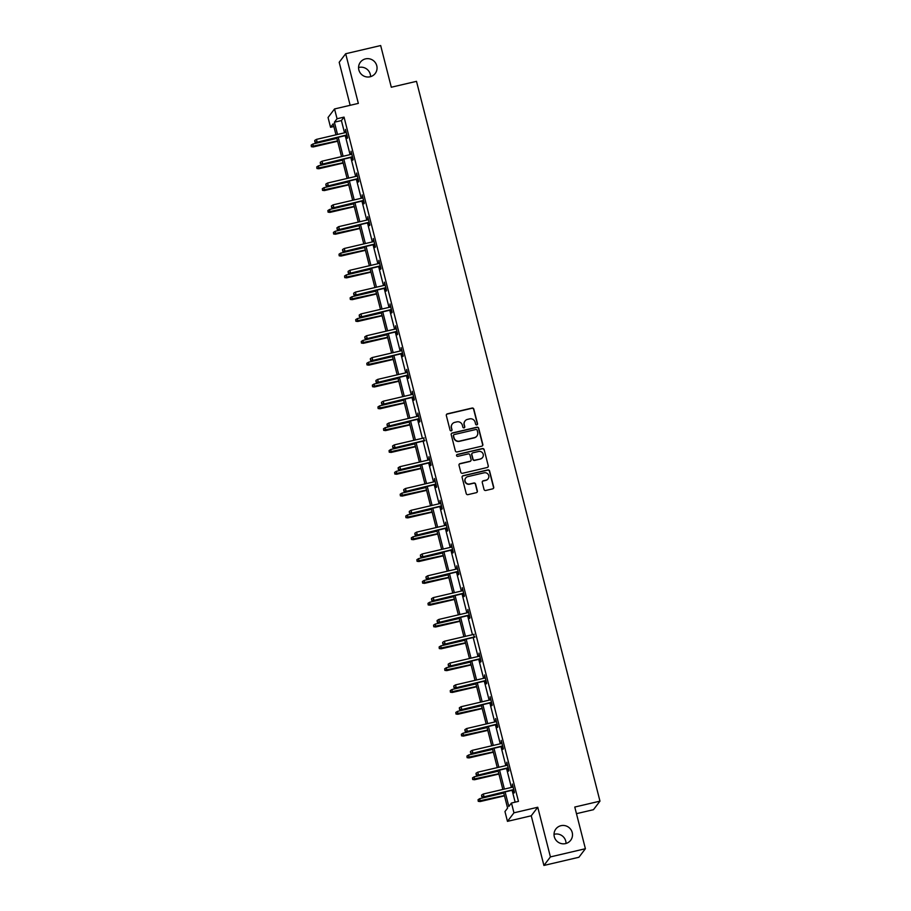 <?xml version="1.0" encoding="UTF-8"?>
<svg xmlns="http://www.w3.org/2000/svg" width="911" height="911" viewBox="0 0 911 911"><rect width="100%" height="100%" fill="white"/><g stroke="black" fill="none" stroke-linecap="round" stroke-linejoin="round"><path stroke-width="1.37" d="M476.817 424.879A1.002 0.979 37.3 0 0 477.535 423.695L473.811 409.107A1.423 1.401 37.3 0 0 472.092 408.048L447.358 413.833A1.423 1.401 37.3 0 0 446.333 415.53L450.057 430.117A1.002 0.979 37.3 0 0 451.81 430.504A1.002 0.979 37.3 0 0 451.981 429.673L451.492 427.783A4.566 4.475 37.3 0 1 454.771 422.362L456.832 421.873A4.566 4.475 37.3 0 1 462.355 425.243L462.834 427.134A1.002 0.979 37.3 0 0 464.587 427.51A1.002 0.979 37.3 0 0 464.758 426.678L464.268 424.799A4.566 4.475 37.3 0 1 467.548 419.367L469.609 418.889A4.566 4.475 37.3 0 1 475.132 422.26L475.61 424.139A1.002 0.979 37.3 0 0 476.817 424.879M477.273 424.628A1.002 0.979 37.3 0 0 477.353 423.922L473.64 409.335A1.423 1.401 37.3 0 0 471.909 408.287L447.187 414.072A1.423 1.401 37.3 0 0 446.492 414.471M451.719 430.607A1.002 0.979 37.3 0 0 451.799 429.901L451.492 427.783M464.496 427.623A1.002 0.979 37.3 0 0 464.576 426.917L464.268 424.799M560.994 825.685A9.315 9.121 37.3 0 0 555.585 839.6A9.315 9.121 37.3 0 0 570.685 840.272A9.315 9.121 37.3 0 0 560.994 825.685M566.016 843.461A9.315 9.121 37.3 0 0 554.025 834.339M365.539 58.873A9.315 9.121 37.3 0 0 360.13 72.789A9.315 9.121 37.3 0 0 375.23 73.461A9.315 9.121 37.3 0 0 365.539 58.873M370.561 76.661A9.315 9.121 37.3 0 0 358.57 67.539M484.026 489.423A1.423 1.401 37.3 0 0 485.745 490.471L492.68 488.854A1.423 1.401 37.3 0 0 493.705 487.157L489.583 470.953A1.423 1.401 37.3 0 0 487.852 469.905L463.13 475.69A1.423 1.401 37.3 0 0 462.105 477.387L466.227 493.591A1.423 1.401 37.3 0 0 467.958 494.639L476.339 492.68A1.423 1.401 37.3 0 0 477.364 490.983L475.588 484.048A1.423 1.401 37.3 0 0 473.868 483.001L469.712 483.969A3.815 3.746 37.3 0 1 465.737 477.979A3.815 3.746 37.3 0 1 467.844 476.624L484.117 472.82A3.815 3.746 37.3 0 1 488.102 478.799A3.815 3.746 37.3 0 1 485.996 480.165L483.274 480.792A1.423 1.401 37.3 0 0 482.261 482.488L484.026 489.423M585.397 848.722L578.906 857.262L543.913 865.45L550.415 856.909L585.397 848.722L574.773 807.044L599.973 801.145L416.498 81.341L391.297 87.228L380.673 45.55L345.679 53.738L358.342 103.387L334.542 108.956L337.047 118.749L344.039 117.109L518.461 801.384L511.47 803.024L513.963 812.817L507.461 821.358L504.967 811.564L507.598 808.103L503.567 792.285M550.415 856.909L537.752 807.248L513.963 812.817M481.805 446.151A1.423 1.401 37.3 0 0 482.83 444.454L478.696 428.261A1.423 1.401 37.3 0 0 476.977 427.202L452.243 432.987A1.423 1.401 37.3 0 0 451.218 434.684L455.352 450.888A1.423 1.401 37.3 0 0 457.071 451.936L481.805 446.151M484.14 449.613L488.262 465.806A1.423 1.401 37.3 0 1 487.248 467.502L462.515 473.287A1.423 1.401 37.3 0 1 460.795 472.24L459.019 465.305A1.423 1.401 37.3 0 1 460.044 463.608L470.076 461.262A1.423 1.401 37.3 0 0 471.101 459.565L469.928 454.965A1.423 1.401 37.3 0 0 468.208 453.917L457.766 456.354A1.002 0.979 37.3 0 1 456.718 454.794A1.002 0.979 37.3 0 1 457.276 454.441L482.409 448.554A1.423 1.401 37.3 0 1 484.14 449.613L488.262 465.806M345.679 53.738L339.188 62.278L350.154 105.3M576.469 813.671L593.471 809.685L599.973 801.145M344.039 117.109L341.409 120.571L344.529 132.812M345.246 135.659L350.086 154.631M350.815 157.478L355.654 176.461M356.372 179.296L361.211 198.279M361.94 201.115L366.78 220.098M367.497 222.933L372.337 241.916M373.066 244.763L377.906 263.746M378.623 266.581L383.463 285.564M384.191 288.4L389.02 307.383M389.749 310.218L394.588 329.201M395.306 332.048L400.145 351.02M400.874 353.867L405.714 372.85M406.431 375.685L411.271 394.668M412 397.503L416.839 416.486M417.557 419.322L422.397 438.305M423.125 441.152L427.954 460.123M428.682 462.97L433.522 481.953M434.24 484.789L439.079 503.772M439.808 506.607L444.648 525.59M445.365 528.426L450.205 547.409M450.934 550.255L455.773 569.227M456.491 572.074L461.33 591.057M462.059 593.892L466.887 612.875M467.616 615.711L472.456 634.694M473.173 637.529L478.013 656.512M478.742 659.359L483.582 678.331M484.299 681.177L489.139 700.16M489.867 702.996L494.707 721.979M495.425 724.814L500.264 743.797M500.993 746.644L505.833 765.616M506.55 768.463L511.39 787.446M512.119 790.281L515.148 802.17M346.408 135.386L347.182 138.381L347.615 137.812L345.474 129.419L345.69 132.539M351.976 157.204L352.739 160.199L353.183 159.63L351.042 151.237L351.247 154.369M357.533 179.023L358.308 182.029L358.74 181.448L356.6 173.056L356.816 176.187M363.102 200.841L363.865 203.848L364.309 203.267L362.168 194.874L362.373 198.006M368.659 222.671L369.422 225.666L369.866 225.085L367.725 216.693L367.942 219.824M374.227 244.49L374.99 247.485L375.423 246.915L373.294 238.523L373.499 241.643M379.785 266.308L380.547 269.314L380.992 268.734L378.851 260.341L379.067 263.473M385.353 288.127L386.116 291.133L386.549 290.552L384.408 282.159L384.624 285.291M390.91 309.945L391.673 312.951L392.117 312.371L389.976 303.978L390.181 307.109M396.467 331.775L397.242 334.77L397.674 334.189L395.533 325.796L395.75 328.928M402.036 353.593L402.799 356.588L403.243 356.019L401.102 347.626L401.307 350.746M407.593 375.412L408.356 378.418L408.8 377.837L406.659 369.445L406.875 372.576M413.161 397.23L413.924 400.236L414.357 399.656L412.227 391.263L412.432 394.395M418.718 419.06L419.481 422.055L419.925 421.474L417.785 413.082L418.001 416.213M424.287 440.878L423.558 438.032M429.844 462.697L430.607 465.692L431.051 465.122L428.91 456.73L429.115 459.861M435.401 484.515L436.175 487.522L436.608 486.941L434.467 478.548L434.684 481.68M440.97 506.334L441.733 509.34L442.177 508.759L440.036 500.367L440.241 503.498M446.527 528.164L447.29 531.159L447.734 530.578L445.593 522.185L445.809 525.317M452.095 549.982L452.858 552.977L453.291 552.408L451.161 544.015L451.366 547.135M457.652 571.801L458.415 574.795L458.859 574.226L456.718 565.833L456.935 568.965M463.221 593.619L463.984 596.625L464.416 596.045L462.276 587.652L462.492 590.783M468.778 615.437L469.541 618.444L469.985 617.863L467.844 609.47L468.06 612.602M474.346 637.267L473.618 634.42M479.903 659.086L480.666 662.081L481.11 661.511L478.97 653.119L479.175 656.239M485.461 680.904L486.235 683.899L486.668 683.33L484.527 674.937L484.743 678.069M491.029 702.723L491.792 705.729L492.236 705.148L490.095 696.756L490.3 699.887M496.586 724.541L497.349 727.547L497.793 726.967L495.652 718.574L495.869 721.706M502.155 746.371L502.918 749.366L503.35 748.785L501.221 740.392L501.426 743.524M507.712 768.189L508.475 771.184L508.919 770.615L506.778 762.222L506.994 765.342M513.28 790.008L514.043 793.014L514.476 792.433L512.335 784.041L512.551 787.172M537.752 807.248L531.25 815.789L543.913 865.45M531.25 815.789L507.461 821.358M333.859 126.515L330.545 127.289L328.051 117.496L334.542 108.956M505.115 791.921L508.828 806.486L511.47 803.024M337.047 118.749L334.405 122.211L337.525 134.452M338.254 137.288L343.094 156.271M343.811 159.118L348.651 178.089M349.38 180.936L354.22 199.919M354.937 202.754L359.777 221.737M360.505 224.573L365.345 243.556M366.063 246.391L370.902 265.374M371.631 268.221L376.459 287.193M377.188 290.04L382.028 309.023M382.745 311.858L387.585 330.841M388.314 333.677L393.153 352.659M393.871 355.495L398.711 374.478M399.439 377.325L404.279 396.296M404.996 399.143L409.836 418.126M410.565 420.962L415.393 439.945M416.122 442.78L420.962 461.763M421.679 464.61L426.519 483.582M427.248 486.428L432.087 505.411M432.805 508.247L437.644 527.23M438.373 530.065L443.213 549.048M443.93 551.884L448.77 570.867M449.499 573.714L454.327 592.685M455.056 595.532L459.896 614.515M460.613 617.351L465.453 636.333M466.181 639.169L471.021 658.152M471.739 660.987L476.578 679.97M477.307 682.817L482.147 701.789M482.864 704.636L487.704 723.619M488.433 726.454L493.272 745.437M493.99 748.273L498.829 767.256M499.558 770.091L504.387 789.074M335.977 134.817L333.175 123.828L330.545 127.289M502.838 789.438L498.01 770.455M497.281 767.62L492.441 748.637M491.712 745.802L486.884 726.819M486.155 723.972L481.315 705M480.598 702.153L475.758 683.17M475.03 680.335L470.19 661.352M469.472 658.516L464.633 639.533M463.904 636.698L459.064 617.715M458.347 614.868L453.507 595.896M452.778 593.05L447.95 574.067M447.221 571.231L442.382 552.248M441.664 549.413L436.825 530.43M436.096 527.594L431.256 508.611M430.539 505.764L425.699 486.793M424.97 483.946L420.13 464.963M419.413 462.128L414.573 443.145M413.845 440.309L409.016 421.326M408.287 418.491L403.448 399.508M402.73 396.661L397.891 377.689M397.162 374.842L392.322 355.859M391.605 353.024L386.765 334.041M386.036 331.205L381.197 312.222M380.479 309.376L375.639 290.404M374.911 287.557L370.071 268.574M369.354 265.739L364.514 246.756M363.785 243.92L358.957 224.937M358.228 222.102L353.388 203.119M352.671 200.272L347.831 181.3M347.102 178.454L342.263 159.471M341.545 156.635L336.706 137.652M341.409 120.571L334.405 122.211M464.952 421.11A4.566 4.475 37.3 0 0 464.098 425.027M452.175 424.105A4.566 4.475 37.3 0 0 451.321 428.011M482.488 445.752A1.423 1.401 37.3 0 0 482.648 444.693L478.514 428.489A1.423 1.401 37.3 0 0 476.795 427.441L452.061 433.226A1.423 1.401 37.3 0 0 451.378 433.613M477.159 430.22A1.002 0.979 37.3 0 0 475.952 429.48L454.247 434.558A1.002 0.979 37.3 0 0 453.53 435.743L454.031 437.735A4.566 4.475 37.3 0 0 459.554 441.106L474.392 437.633A4.566 4.475 37.3 0 0 477.66 432.213L477.159 430.22M453.61 435.037A1.002 0.979 37.3 0 0 453.348 435.97L453.53 435.743M476.817 436.118A4.566 4.475 37.3 0 1 474.21 437.861L459.372 441.334A4.566 4.475 37.3 0 1 453.86 437.963L453.348 435.97M487.932 467.104A1.423 1.401 37.3 0 0 488.091 466.045M470.771 460.864A1.423 1.401 37.3 0 1 469.905 461.49L459.873 463.836A1.423 1.401 37.3 0 0 459.178 464.234M483.957 449.84A1.423 1.401 37.3 0 0 482.238 448.793L457.094 454.669A1.002 0.979 37.3 0 0 456.639 454.919M480.484 458.825A3.815 3.746 37.3 0 0 482.693 453.12A3.815 3.746 37.3 0 0 478.605 451.48L472.877 452.824A1.423 1.401 37.3 0 0 471.852 454.521L473.025 459.121A1.423 1.401 37.3 0 0 474.745 460.169L480.302 459.064A3.815 3.746 37.3 0 0 482.5 457.584M472 453.45A1.423 1.401 37.3 0 0 471.67 454.748L471.852 454.521M480.302 459.064L474.574 460.397A1.423 1.401 37.3 0 1 472.843 459.349L471.67 454.748M488.011 478.913A3.815 3.746 37.3 0 1 485.814 480.393L483.103 481.031A1.423 1.401 37.3 0 0 482.409 481.429M465.646 478.104A3.815 3.746 37.3 0 0 469.541 484.196L469.712 483.969M477.034 492.282A1.423 1.401 37.3 0 0 477.182 491.211L475.417 484.276A1.423 1.401 37.3 0 0 473.697 483.229L469.541 484.196M493.375 488.455A1.423 1.401 37.3 0 0 493.534 487.385L489.401 471.192A1.423 1.401 37.3 0 0 487.681 470.133L462.947 475.918A1.423 1.401 37.3 0 0 462.253 476.316M311.209 145.077L311.38 146.705L311.209 145.077L312.951 143.995L313.282 146.933L337.617 141.239M311.562 146.466L337.537 140.909M312.951 143.995L336.888 138.392M313.282 146.933L311.38 146.705M315.069 141.854L314.716 140.453L314.899 142.082L317.108 141.9L316.47 139.383L346.248 132.414M346.886 134.93L316.789 142.31L346.966 135.249M314.899 142.082L316.789 142.31M316.47 139.383L314.716 140.453M316.766 166.895L316.948 168.524L316.766 166.895L318.508 165.813L318.839 168.751L343.174 163.058M317.119 168.296L343.094 162.739M318.508 165.813L342.456 160.222M318.839 168.751L316.948 168.524M322.323 188.714L322.505 190.342L322.323 188.714L324.077 187.632L324.396 190.57L348.742 184.876M322.688 190.114L348.662 184.557M324.077 187.632L348.013 182.041M324.396 190.57L322.505 190.342M320.638 163.673L320.285 162.272L320.456 163.912L322.665 163.718L322.027 161.201L351.805 154.232M352.443 156.749L322.357 164.128L352.534 157.079M320.456 163.912L322.357 164.128M322.027 161.201L320.285 162.272M326.195 185.491L325.842 184.102L326.024 185.73L328.233 185.537L327.584 183.02L357.363 176.051M358.012 178.579L327.914 185.958L358.091 178.898M326.024 185.73L327.914 185.958M327.584 183.02L325.842 184.102M327.892 210.532L328.074 212.161L327.892 210.532L329.634 209.462L329.964 212.388L354.299 206.695M328.245 211.933L354.22 206.376M329.634 209.462L353.582 203.859M329.964 212.388L328.074 212.161M333.449 232.362L333.631 233.99L333.449 232.362L335.202 231.28L335.521 234.207L359.868 228.524M333.813 233.751L359.788 228.194M335.202 231.28L359.139 225.677M335.521 234.207L333.631 233.99M339.017 254.18L339.199 255.809L339.017 254.18L340.76 253.099L341.09 256.037L365.425 250.343M339.37 255.581L365.345 250.013M340.76 253.099L364.707 247.496M341.09 256.037L339.199 255.809M331.763 207.321L331.399 205.92L331.581 207.549L333.79 207.355L333.153 204.838L362.931 197.881M363.569 200.397L333.472 207.776L363.648 200.716M331.581 207.549L333.472 207.776M333.153 204.838L331.399 205.92M337.321 229.139L336.968 227.739L337.15 229.367L339.359 229.185L338.71 226.657L368.488 219.699M369.137 222.216L339.04 229.595L369.217 222.535M337.15 229.367L339.04 229.595M338.71 226.657L336.968 227.739M342.889 250.958L342.525 249.557L342.707 251.185L344.916 251.003L344.278 248.487L374.057 241.517M374.694 244.034L344.597 251.413L374.774 244.353M342.707 251.185L344.597 251.413M344.278 248.487L342.525 249.557M344.574 275.999L344.757 277.627L344.574 275.999L346.328 274.917L346.647 277.855L370.993 272.161M344.939 277.399L370.902 271.842M346.328 274.917L370.265 269.326M346.647 277.855L344.757 277.627M348.446 272.776L348.093 271.376L348.275 273.015L350.473 272.822L349.835 270.305L379.614 263.336M380.251 265.853L350.166 273.232L380.342 266.183M348.275 273.015L350.166 273.232M349.835 270.305L348.093 271.376M350.143 297.817L350.325 299.446L350.143 297.817L351.885 296.747L352.215 299.673L376.55 293.98M350.496 299.218L376.471 293.661M351.885 296.747L375.833 291.144M352.215 299.673L350.325 299.446M354.003 294.606L353.65 293.205L353.832 294.834L356.042 294.64L355.404 292.124L385.182 285.154M385.82 287.682L355.723 295.062L385.9 288.001M353.832 294.834L355.723 295.062M355.404 292.124L353.65 293.205M355.7 319.636L355.882 321.264L355.7 319.636L357.454 318.565L357.772 321.492L382.119 315.798M356.053 321.036L382.028 315.479M357.454 318.565L381.39 312.963M357.772 321.492L355.882 321.264M359.572 316.424L359.219 315.024L359.389 316.652L361.599 316.459L360.961 313.942L390.739 306.984M391.377 309.501L361.291 316.88L391.468 309.82M359.389 316.652L361.291 316.88M360.961 313.942L359.219 315.024M361.268 341.466L361.439 343.094L361.268 341.466L363.011 340.384L363.341 343.322L387.676 337.628M361.621 342.855L387.596 337.298M363.011 340.384L386.947 334.781M363.341 343.322L361.439 343.094M365.129 338.243L364.776 336.842L364.958 338.471L367.167 338.288L366.518 335.76L396.296 328.803M396.945 331.319L366.848 338.698L397.025 331.638M364.958 338.471L366.848 338.698M366.518 335.76L364.776 336.842M366.826 363.284L367.008 364.912L366.826 363.284L368.568 362.202L368.898 365.14L393.233 359.446M367.179 364.685L393.153 359.128M368.568 362.202L392.516 356.6M368.898 365.14L367.008 364.912M370.697 360.061L370.333 358.661L370.515 360.289L372.724 360.107L372.087 357.59L401.865 350.621M402.503 353.138L372.405 360.517L402.582 353.468M370.515 360.289L372.405 360.517M372.087 357.59L370.333 358.661M372.383 385.102L372.565 386.731L372.383 385.102L374.136 384.021L374.455 386.959L398.802 381.265M372.747 386.503L398.722 380.946M374.136 384.021L398.073 378.429M374.455 386.959L372.565 386.731M376.254 381.88L375.901 380.491L376.084 382.119L378.293 381.925L377.644 379.409L407.422 372.44M408.071 374.956L377.974 382.347L408.151 375.286M376.084 382.119L377.974 382.347M377.644 379.409L375.901 380.491M377.951 406.921L378.133 408.549L377.951 406.921L379.693 405.85L380.024 408.777L404.359 403.083M378.304 408.322L404.279 402.764M379.693 405.85L403.641 400.248M380.024 408.777L378.133 408.549M381.823 403.71L381.458 402.309L381.641 403.937L383.85 403.744L383.212 401.227L412.99 394.269M413.628 396.786L383.531 404.165L413.708 397.105M381.641 403.937L383.531 404.165M383.212 401.227L381.458 402.309M383.508 428.739L383.69 430.368L383.508 428.739L385.262 427.669L385.581 430.596L409.927 424.902M383.873 430.14L409.836 424.583M385.262 427.669L409.198 422.066M385.581 430.596L383.69 430.368M387.38 425.528L387.027 424.127L387.209 425.756L389.418 425.562L388.769 423.046L418.548 416.088M419.197 418.604L389.099 425.984L419.276 418.923M387.209 425.756L389.099 425.984M388.769 423.046L387.027 424.127M389.077 450.569L389.259 452.198L389.077 450.569L390.819 449.487L391.149 452.425L415.484 446.732M389.43 451.958L415.405 446.401M390.819 449.487L414.767 443.885M391.149 452.425L389.259 452.198M392.937 447.347L392.584 445.946L392.766 447.574L394.975 447.392L394.338 444.875L424.116 437.906M424.754 440.423L394.657 447.802L424.833 440.742M392.766 447.574L394.657 447.802M394.338 444.875L392.584 445.946M394.634 472.388L394.816 474.016L394.634 472.388L396.387 471.306L396.706 474.244L421.053 468.55M394.987 473.788L420.962 468.231M396.387 471.306L420.324 465.703M396.706 474.244L394.816 474.016M398.506 469.165L398.153 467.764L398.335 469.393L400.533 469.211L399.895 466.694L429.673 459.725M430.311 462.241L400.225 469.62L430.402 462.572M398.335 469.393L400.225 469.62M399.895 466.694L398.153 467.764M400.202 494.206L400.373 495.835L400.202 494.206L401.945 493.124L402.275 496.062L426.61 490.369M400.555 495.607L426.53 490.05M401.945 493.124L425.881 487.533M402.275 496.062L400.373 495.835M404.063 490.983L403.71 489.594L403.892 491.223L406.101 491.029L405.452 488.512L435.23 481.543M435.879 484.06L405.782 491.45L435.959 484.39M403.892 491.223L405.782 491.45M405.452 488.512L403.71 489.594M405.759 516.025L405.942 517.653L405.759 516.025L407.502 514.954L407.832 517.881L432.167 512.187M406.112 517.425L432.087 511.868M407.502 514.954L431.45 509.351M407.832 517.881L405.942 517.653M409.631 512.813L409.267 511.413L409.449 513.041L411.658 512.847L411.02 510.331L440.799 503.373M441.436 505.89L411.351 513.269L441.516 506.209M409.449 513.041L411.351 513.269M411.02 510.331L409.267 511.413M411.316 537.843L411.499 539.483L411.316 537.843L413.07 536.773L413.389 539.699L437.735 534.017M411.681 539.244L437.656 533.687M413.07 536.773L437.007 531.17M413.389 539.699L411.499 539.483M415.188 534.632L414.835 533.231L415.017 534.859L417.227 534.666L416.578 532.149L446.356 525.191M447.005 527.708L416.908 535.087L447.085 528.027M415.017 534.859L416.908 535.087M416.578 532.149L414.835 533.231M416.885 559.673L417.067 561.301L416.885 559.673L418.627 558.591L418.958 561.529L443.293 555.835M417.238 561.062L443.213 555.505M418.627 558.591L442.575 552.988M418.958 561.529L417.067 561.301M420.757 556.45L420.392 555.05L420.575 556.678L422.784 556.496L422.146 553.979L451.924 547.01M452.562 549.527L422.465 556.906L452.642 549.845M420.575 556.678L422.465 556.906M422.146 553.979L420.392 555.05M422.442 581.491L422.624 583.12L422.442 581.491L424.196 580.409L424.515 583.347L448.861 577.654M422.806 582.892L448.781 577.335M424.196 580.409L448.132 574.818M424.515 583.347L422.624 583.12M426.314 578.269L425.961 576.868L426.143 578.508L428.352 578.314L427.703 575.798L457.481 568.828M458.131 571.345L428.033 578.724L458.21 571.675M426.143 578.508L428.033 578.724M427.703 575.798L425.961 576.868M428.011 603.31L428.193 604.938L428.011 603.31L429.753 602.228L430.083 605.166L454.418 599.472M428.364 604.71L454.338 599.153M429.753 602.228L453.701 596.637M430.083 605.166L428.193 604.938M431.882 600.087L431.518 598.698L431.7 600.326L433.909 600.133L433.272 597.616L463.05 590.647M463.688 593.175L433.59 600.554L463.767 593.494M431.7 600.326L433.59 600.554M433.272 597.616L431.518 598.698M433.568 625.128L433.75 626.757L433.568 625.128L435.321 624.058L435.64 626.984L459.987 621.291M433.921 626.529L459.896 620.972M435.321 624.058L459.258 618.455M435.64 626.984L433.75 626.757M437.439 621.917L437.086 620.516L437.269 622.145L439.466 621.951L438.829 619.434L468.607 612.477M469.245 614.993L439.159 622.372L469.336 615.312M437.269 622.145L439.159 622.372M438.829 619.434L437.086 620.516M439.136 646.947L439.307 648.586L439.136 646.947L440.878 645.876L441.209 648.803L465.544 643.12M439.489 648.347L465.464 642.79M440.878 645.876L464.815 640.274M441.209 648.803L439.307 648.586M442.997 643.735L442.644 642.335L442.826 643.963L445.035 643.781L444.397 641.253L474.175 634.295M474.813 636.812L444.716 644.191L474.893 637.131M442.826 643.963L444.716 644.191M444.397 641.253L442.644 642.335M444.693 668.776L444.875 670.405L444.693 668.776L446.436 667.695L446.766 670.633L471.112 664.939M445.046 670.177L471.021 664.609M446.436 667.695L470.383 662.092M446.766 670.633L444.875 670.405M448.565 665.554L448.212 664.153L448.383 665.782L450.592 665.599L449.954 663.083L479.733 656.114M480.37 658.63L450.285 666.009L480.461 658.949M448.383 665.782L450.285 666.009M449.954 663.083L448.212 664.153M450.25 690.595L450.433 692.223L450.25 690.595L452.004 689.513L452.334 692.451L476.669 686.757M450.615 691.996L476.59 686.438M452.004 689.513L475.941 683.922M452.334 692.451L450.433 692.223M454.122 687.372L453.769 685.972L453.951 687.611L456.16 687.418L455.511 684.901L485.29 677.932M485.939 680.449L455.842 687.828L486.018 680.779M453.951 687.611L455.842 687.828M455.511 684.901L453.769 685.972M455.819 712.413L456.001 714.042L455.819 712.413L457.561 711.343L457.891 714.27L482.226 708.576M456.172 713.814L482.147 708.257M457.561 711.343L481.509 705.74M457.891 714.27L456.001 714.042M459.691 709.202L459.326 707.801L459.508 709.43L461.718 709.236L461.08 706.72L490.858 699.75M491.496 702.279L461.399 709.658L491.576 702.597M459.508 709.43L461.399 709.658M461.08 706.72L459.326 707.801M461.376 734.232L461.558 735.86L461.376 734.232L463.13 733.161L463.448 736.088L487.795 730.394M461.74 735.632L487.715 730.075M463.13 733.161L487.066 727.559M463.448 736.088L461.558 735.86M465.248 731.021L464.895 729.62L465.077 731.248L467.286 731.055L466.637 728.538L496.415 721.58M497.064 724.097L466.967 731.476L497.144 724.416M465.077 731.248L466.967 731.476M466.637 728.538L464.895 729.62M466.944 756.062L467.127 757.69L466.944 756.062L468.687 754.98L469.017 757.918L493.352 752.224M467.297 757.451L493.272 751.894M468.687 754.98L492.635 749.377M469.017 757.918L467.127 757.69M470.816 752.839L470.452 751.438L470.634 753.067L472.843 752.885L472.205 750.357L501.984 743.399M502.621 745.915L472.524 753.295L502.701 746.234M470.634 753.067L472.524 753.295M472.205 750.357L470.452 751.438M472.502 777.88L472.684 779.509L472.502 777.88L474.255 776.798L474.574 779.736L498.921 774.043M472.866 779.281L498.829 773.724M474.255 776.798L498.192 771.196M474.574 779.736L472.684 779.509M476.373 774.657L476.02 773.257L476.202 774.885L478.412 774.703L477.763 772.186L507.541 765.217M508.179 767.734L478.093 775.113L508.27 768.064M476.202 774.885L478.093 775.113M477.763 772.186L476.02 773.257M478.07 799.699L478.252 801.327L478.07 799.699L479.812 798.617L480.143 801.555L504.478 795.861M478.423 801.099L504.398 795.542M479.812 798.617L503.76 793.025M480.143 801.555L478.252 801.327M481.93 796.476L481.577 795.087L481.76 796.715L483.969 796.521L483.331 794.005L513.109 787.036M513.747 789.552L483.65 796.931L513.827 789.883M481.76 796.715L483.65 796.931M483.331 794.005L481.577 795.087"/></g></svg>
